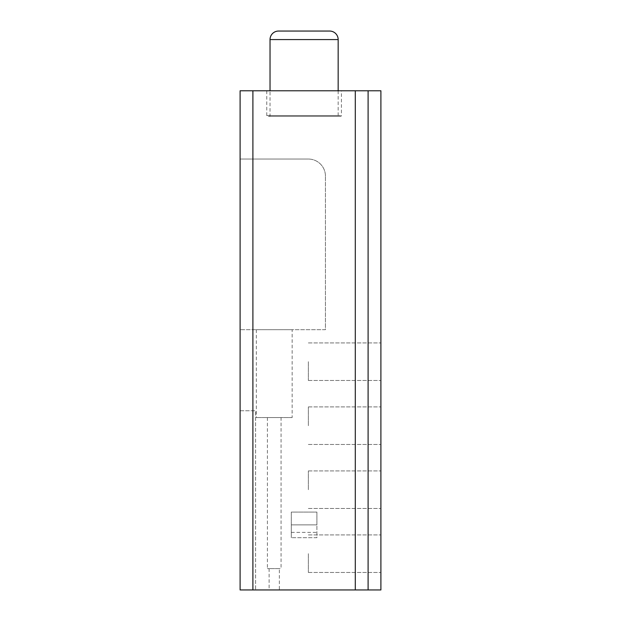 <?xml version="1.0" encoding="UTF-8"?>
<svg xmlns="http://www.w3.org/2000/svg" width="621" height="621" viewBox="0 0 621 621"><rect width="100%" height="100%" fill="white"/><g stroke="black" fill="none" stroke-linecap="round" stroke-linejoin="round"><path stroke-width="0.47" stroke-dasharray="3.1 2.33" d="M380.898 361.694L380.898 380.471L380.898 361.694M308.365 361.694L308.365 380.471L308.365 361.694M380.898 425.695L380.898 406.918L380.898 425.695M308.365 425.695L308.365 406.918L308.365 425.695M380.898 489.69L380.898 470.92L380.898 489.69M308.365 489.69L308.365 470.92L308.365 489.69M380.898 553.684L380.898 572.461L380.898 553.684M308.365 553.684L308.365 572.461L308.365 553.684M339.019 116.375L269.18 116.375L339.019 116.375A0.854 0.854 0 0 1 338.166 115.522L270.034 115.522L338.166 115.522L338.166 90.782M269.18 116.375A0.854 0.854 0 0 0 270.034 115.522L270.034 90.782M341.434 90.782L266.766 90.782L341.434 90.782L341.434 115.522A0.854 0.854 0 0 1 340.58 116.375L267.62 116.375L340.58 116.375M266.766 90.782L266.766 115.522A0.854 0.854 0 0 0 267.62 116.375M292.157 329.697L256.318 329.697L292.157 329.697L292.157 417.584L256.318 417.584L292.157 417.584M256.318 329.697L256.318 417.584M281.065 417.584L267.41 417.584L281.065 417.584L281.065 568.619L267.41 568.619L281.065 568.619M267.41 417.584L267.41 568.619M279.357 568.619L269.118 568.619L279.357 568.619L279.357 589.95L269.118 589.95L279.357 589.95M269.118 568.619L269.118 589.95M325.435 329.697L240.102 329.697L325.435 329.697L325.435 176.108L325.435 329.697M240.102 159.046L308.365 159.046L240.102 159.046L240.102 329.697L240.102 159.046M240.102 589.95L255.604 589.95L255.604 410.76L255.604 589.95L240.102 589.95L368.098 589.95L368.098 90.782L240.102 90.782L240.102 589.95M368.098 90.782L380.898 90.782L380.898 589.95L368.098 589.95M291.303 537.685L291.303 512.084L316.896 512.084L316.896 537.685L291.303 537.685L316.896 537.685L316.896 524.885L291.303 524.885L291.303 537.685M291.303 524.885L291.303 512.084L316.896 512.084L316.896 524.885L291.303 524.885M240.102 410.76L255.604 410.76L240.102 410.76M325.435 176.108A17.062 17.062 0 0 0 308.365 159.046A17.062 17.062 0 0 1 325.435 176.108M329.635 31.05L278.565 31.05M266.766 115.522L341.434 115.522L266.766 115.522M252.902 589.95L252.902 90.782M355.297 90.782L355.297 589.95M291.303 532.383L316.896 532.383M270.034 39.581L338.166 39.581M308.365 342.924L380.898 342.924L308.365 342.924M308.365 406.918L380.898 406.918L308.365 406.918M308.365 470.92L380.898 470.92L308.365 470.92M308.365 534.914L380.898 534.914L308.365 534.914M308.365 572.461L380.898 572.461L308.365 572.461M308.365 508.459L380.898 508.459L308.365 508.459M308.365 444.465L380.898 444.465L308.365 444.465M308.365 380.471L380.898 380.471L308.365 380.471"/><path stroke-width="0.93" d="M338.166 90.782L338.166 39.581A8.531 8.531 0 0 0 329.635 31.05L278.565 31.05A8.531 8.531 0 0 0 270.034 39.581L270.034 90.782M368.098 90.782L380.898 90.782L380.898 589.95L240.102 589.95L240.102 90.782L368.098 90.782L368.098 589.95M338.166 39.581L270.034 39.581M355.297 589.95L355.297 90.782M252.902 90.782L252.902 589.95"/></g></svg>
